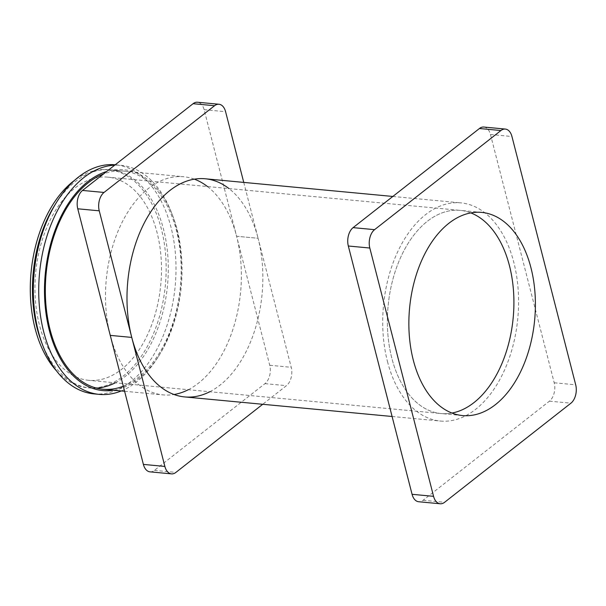 <?xml version="1.0" encoding="UTF-8"?>
<svg xmlns="http://www.w3.org/2000/svg" width="606" height="606" viewBox="0 0 606 606"><rect width="100%" height="100%" fill="white"/><g stroke="black" fill="none" stroke-linecap="round" stroke-linejoin="round"><path stroke-width="0.45" stroke-dasharray="3.03 2.27" d="M387.469 361.524A109.565 67.455 95.4 0 0 440.357 421.041A109.565 67.455 95.4 0 0 517.797 318.294A109.565 67.455 95.4 0 0 460.924 202.881A109.565 67.455 95.4 0 0 397.513 252.172A109.565 67.455 95.4 0 0 387.469 361.524M56.6 370.986A109.565 67.455 95.4 0 0 87.938 387.81A109.565 67.455 95.4 0 0 165.377 285.062A109.565 67.455 95.4 0 0 108.512 169.65A109.565 67.455 95.4 0 0 74.583 180.315M107.8 177.149A102.028 62.819 95.4 0 0 48.753 223.053A102.028 62.819 95.4 0 0 39.398 324.884A102.028 62.819 95.4 0 0 88.643 380.31A102.028 62.819 95.4 0 0 160.764 284.623A102.028 62.819 95.4 0 0 107.8 177.149L460.219 210.38A102.028 62.819 95.4 0 1 470.824 212.903A102.028 62.819 95.4 0 0 460.219 210.38A102.028 62.819 95.4 0 0 401.164 256.285A102.028 62.819 95.4 0 0 391.809 358.116A102.028 62.819 95.4 0 0 441.062 413.542A102.028 62.819 95.4 0 0 451.947 413.042A102.028 62.819 95.4 0 1 441.062 413.542L462.552 415.565M483.846 127.04A13.696 8.431 95.4 0 1 490.459 134.479L554.21 382.78A13.696 8.431 -84.6 0 1 549.437 401.149L423.094 500.283A13.696 8.431 -84.6 0 1 418.685 501.745M481.709 212.403L460.219 210.38A102.028 62.819 95.4 0 0 401.164 256.285A102.028 62.819 95.4 0 0 391.809 358.116A102.028 62.819 95.4 0 0 441.062 413.542L88.643 380.31M243.748 182.398L258.095 238.279A109.565 67.455 95.4 0 0 228.97 188.572M188.33 389.703A109.565 67.455 95.4 0 0 236.605 236.257L204.108 109.671A13.696 8.431 95.4 0 0 197.495 102.232M207.487 186.55A109.565 67.455 95.4 0 1 236.605 236.257L258.095 238.279L291.221 367.297A13.696 8.431 -84.6 0 1 286.449 385.666L262.716 404.285M194.329 179.156A109.565 67.455 95.4 0 0 183.724 176.74A109.565 67.455 95.4 0 0 120.306 226.038A109.565 67.455 95.4 0 0 110.262 335.383A109.565 67.455 95.4 0 0 163.15 394.9A109.565 67.455 95.4 0 0 174.028 394.506M209.812 391.734A109.565 67.455 95.4 0 0 258.095 238.279L236.605 236.257L269.731 365.274A13.696 8.431 -84.6 0 1 264.958 383.643L154.409 470.377A13.696 8.431 -84.6 0 1 150 471.847M113.633 390.226A110.936 68.296 95.4 0 0 159.886 354.093A110.936 68.296 95.4 0 0 172.892 216.221A110.936 68.296 95.4 0 0 106.641 171.521M123.313 386.211A109.565 67.455 95.4 0 0 181.202 270.087A109.565 67.455 95.4 0 0 123.548 171.066A109.565 67.455 95.4 0 0 103.528 173.96M121.261 390.946A115.042 70.826 95.4 0 0 158.393 356.525A115.042 70.826 95.4 0 0 171.877 213.547A115.042 70.826 95.4 0 0 120.844 165.309A115.042 70.826 95.4 0 0 114.739 165.158M41.488 342.064A109.565 67.455 95.4 0 0 90.089 388.007A109.565 67.455 95.4 0 0 96.581 388.113M115.261 382.818A109.565 67.455 95.4 0 0 168.271 264.928A109.565 67.455 95.4 0 0 110.656 169.847A109.565 67.455 95.4 0 0 54.328 205.896M93.869 393.87A115.042 70.826 95.4 0 0 175.187 285.987A115.042 70.826 95.4 0 0 115.473 164.802A115.042 70.826 95.4 0 0 115.231 164.779M423.094 500.283L444.584 502.306M549.437 401.149L570.928 403.179M490.459 134.479L511.949 136.509M554.21 382.78L575.7 384.81M204.108 109.671L225.591 111.693M269.731 365.274L291.221 367.297M154.409 470.377L175.899 472.407M264.958 383.643L286.449 385.666M87.938 387.81L90.089 388.007M124.609 391.264L163.15 394.9M392.097 416.489L440.357 421.041M108.512 169.65L183.724 176.74M392.832 196.458L460.924 202.881M172.892 216.221L171.877 213.547M159.886 354.093L158.393 356.525M110.656 169.847L123.548 171.066M115.473 164.802L120.844 165.309"/><path stroke-width="0.91" d="M74.583 180.315A109.565 67.455 95.4 0 0 35.05 328.293A109.565 67.455 95.4 0 0 56.6 370.986M451.947 413.042A102.028 62.819 95.4 0 0 513.184 317.855A102.028 62.819 95.4 0 0 470.824 212.903A102.028 62.819 95.4 0 1 513.184 317.855A102.028 62.819 95.4 0 1 451.947 413.042M369.811 248.028L433.563 496.329A13.696 8.431 -84.6 0 0 440.176 503.768A13.696 8.431 -84.6 0 0 444.584 502.306L570.928 403.179A13.696 8.431 -84.6 0 0 575.7 384.81L511.949 136.509A13.696 8.431 95.4 0 0 505.336 129.07A13.696 8.431 95.4 0 0 500.927 130.532L374.584 229.659A13.696 8.431 -84.6 0 0 369.811 248.028L348.321 246.006L412.072 494.307L433.563 496.329M413.3 360.146A102.028 62.819 95.4 0 0 462.552 415.565A102.028 62.819 95.4 0 0 534.666 319.885A102.028 62.819 95.4 0 0 481.709 212.403A102.028 62.819 95.4 0 0 422.655 258.308A102.028 62.819 95.4 0 0 413.3 360.146M348.321 246.006A13.696 8.431 -84.6 0 1 353.093 227.636L374.584 229.659M440.176 503.768L418.685 501.745A13.696 8.431 -84.6 0 1 412.072 494.307M505.336 129.07L483.846 127.04A13.696 8.431 95.4 0 0 479.437 128.502L353.093 227.636M243.748 182.398L225.591 111.693A13.696 8.431 95.4 0 0 218.986 104.255A13.696 8.431 95.4 0 0 214.569 105.717L104.02 192.458A13.696 8.431 95.4 0 0 99.248 210.827L131.752 337.413A109.565 67.455 95.4 0 0 184.641 396.922A109.565 67.455 95.4 0 0 209.812 391.734M228.97 188.572A109.565 67.455 95.4 0 0 205.207 178.77A109.565 67.455 95.4 0 0 141.796 228.061A109.565 67.455 95.4 0 0 131.752 337.413L164.877 466.431A13.696 8.431 -84.6 0 0 171.49 473.869A13.696 8.431 -84.6 0 0 175.899 472.407L262.716 404.285M218.986 104.255L197.495 102.232A13.696 8.431 95.4 0 0 193.087 103.694L82.53 190.435A13.696 8.431 95.4 0 0 77.765 208.797L110.262 335.383L131.752 337.413L110.262 335.383L143.387 464.408L164.877 466.431M207.487 186.55A109.565 67.455 95.4 0 0 194.329 179.156M174.028 394.506A109.565 67.455 95.4 0 0 188.33 389.703M171.49 473.869L150 471.847A13.696 8.431 -84.6 0 1 143.387 464.408M106.641 171.521A110.936 68.296 95.4 0 0 49.306 330.331A110.936 68.296 95.4 0 0 113.633 390.226M103.528 173.96A109.565 67.455 95.4 0 0 50.093 329.709A109.565 67.455 95.4 0 0 102.982 389.226A109.565 67.455 95.4 0 0 123.313 386.211M114.739 165.158A115.042 70.826 95.4 0 0 43.715 331.883A115.042 70.826 95.4 0 0 99.24 394.377A115.042 70.826 95.4 0 0 121.261 390.946M115.231 164.779A115.042 70.826 95.4 0 0 56.32 202.654L54.328 205.896A109.565 67.455 95.4 0 0 37.201 328.497A109.565 67.455 95.4 0 0 41.488 342.064L42.837 345.632A115.042 70.826 95.4 0 0 93.869 393.87L99.24 394.377M96.581 388.113A109.565 67.455 95.4 0 0 115.261 382.818M56.32 202.654A115.042 70.826 95.4 0 0 38.337 331.376A115.042 70.826 95.4 0 0 42.837 345.632M479.437 128.502L500.927 130.532M193.087 103.694L214.569 105.717M82.53 190.435L104.02 192.458M77.765 208.797L99.248 210.827M102.982 389.226L124.609 391.264M184.641 396.922L392.097 416.489M205.207 178.77L392.832 196.458"/></g></svg>
